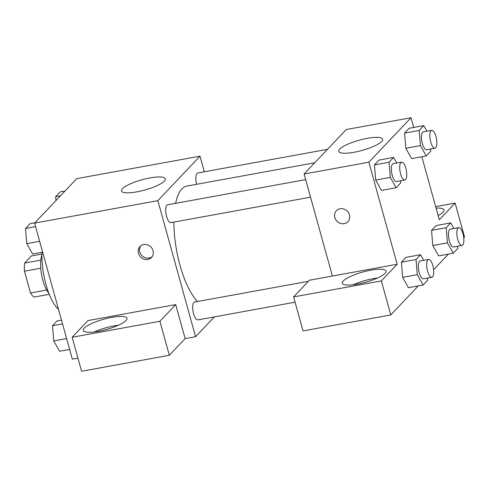 <?xml version="1.0" encoding="UTF-8"?>
<svg xmlns="http://www.w3.org/2000/svg" width="489" height="489" viewBox="0 0 489 489"><rect width="100%" height="100%" fill="white"/><g stroke="black" fill="none" stroke-linecap="round" stroke-linejoin="round"><path stroke-width="0.73" d="M40.844 260.124L24.646 263.07L31.406 255.936L41.92 254.023M46.657 290.032L30.501 292.978A21.559 7.579 79.7 0 0 34.077 297.08L49.261 294.317M30.501 292.978L24.45 271.163A21.559 7.579 79.7 0 1 24.646 263.07M40.758 268.192L24.45 271.163M48.857 293.278A22.683 7.977 -100.3 0 1 41.907 255.136M41.981 252.281A40.831 14.358 79.7 0 0 45.96 284.451A40.831 14.358 79.7 0 0 58.546 309.5M77.94 358.131L72.317 359.158L34.591 223.118L76.736 178.638L200.001 156.18L204.329 171.773M122.452 188.711A22.757 5.312 164.5 0 1 146.052 178.742A22.757 5.312 164.5 0 1 165.343 178.809A22.757 5.312 164.5 0 1 144.83 190.007A22.757 5.312 164.5 0 1 121.48 190.973A22.757 5.312 164.5 0 1 122.452 188.711M214.347 316.89L195.582 336.695L157.855 200.661L34.591 223.118M157.855 200.661L200.001 156.18M147.819 259.427A7.94 7.201 43.5 0 1 139.347 255.417A7.94 7.201 43.5 0 1 139.988 246.529A7.94 7.201 43.5 0 1 150.704 246.768A7.94 7.201 43.5 0 1 151.517 257.452A7.94 7.201 43.5 0 1 147.819 259.427M175.704 304.592L87.959 320.576L72.152 337.257L159.897 321.273L175.704 304.592L185.135 338.602L195.582 336.695M140.704 245.875A7.94 7.201 -136.5 0 0 140.966 254.457A7.94 7.201 -136.5 0 0 149.145 258.027A7.94 7.201 -136.5 0 0 152.128 256.701M84.23 328.156A22.683 5.293 164.5 0 1 107.757 318.217A22.683 5.293 164.5 0 1 126.987 318.29A22.683 5.293 164.5 0 1 106.541 329.452A22.683 5.293 164.5 0 1 83.264 330.411A22.683 5.293 164.5 0 1 84.23 328.156M118.393 325.246A22.683 5.293 -15.5 0 0 94.212 331.958M159.897 321.273L169.328 355.283L185.135 338.602M72.152 337.257L81.584 371.267L169.328 355.283M305.662 179.628L167.611 204.781A9.077 3.191 79.7 0 0 166.101 214.28A9.077 3.191 79.7 0 0 170.863 222.636L310.527 197.183M308.388 281.309L194.585 302.049A9.077 3.191 79.7 0 0 193.577 313.755A9.077 3.191 79.7 0 0 197.837 319.898L295.075 302.184M327.483 149.334L197.745 172.978A9.077 3.191 79.7 0 0 196.639 184.298M314.745 162.776L186.798 186.089A61.339 21.571 79.7 0 0 175.594 203.326M173.895 222.079A61.339 21.571 79.7 0 0 179.983 265.234A61.339 21.571 79.7 0 0 197.519 301.511M332.398 276.041L309.415 280.228L293.608 296.909L381.359 280.918L397.166 264.243L332.398 276.041L304.103 174.011L346.249 129.53L411.017 117.733L413.712 127.458M293.608 296.909L303.039 330.919L390.79 314.928L418.303 285.9M433.627 269.726L448.437 254.097M463.761 237.923L464.55 237.092L455.118 203.082L439.311 219.763L421.842 156.761M436.084 208.118A22.683 5.293 164.5 0 1 444.006 209.928A22.683 5.293 164.5 0 1 438.144 215.557M377.459 278.045A22.683 5.293 -15.5 0 0 353.278 284.751M343.296 280.955A22.683 5.293 164.5 0 1 366.823 271.016A22.683 5.293 164.5 0 1 386.053 271.089A22.683 5.293 164.5 0 1 365.607 282.251A22.683 5.293 164.5 0 1 342.331 283.21A22.683 5.293 164.5 0 1 343.296 280.955M381.359 280.918L390.79 314.928M435.668 206.621L455.118 203.082M446.17 227.715L431.542 230.374L436.109 225.563L431.542 230.374L432.802 245.539L438.615 255.881L432.802 245.539L447.423 242.874L446.17 227.715L450.73 222.898L453.878 228.491M430.65 148.986L430.827 151.138L426.267 155.954L411.64 158.619L405.821 148.283M426.267 155.954L420.448 145.606L419.195 130.447L404.568 133.112L409.134 128.295L404.568 133.112L405.827 148.271L411.64 158.619M400.515 180.789L400.693 182.941L396.133 187.758L381.506 190.423L375.686 180.086L374.433 164.915L378.993 160.099L374.433 164.915L389.061 162.25L393.621 157.434L396.768 163.026M416.035 259.518L401.408 262.177L405.968 257.367L401.408 262.177L402.661 277.342L408.48 287.685L402.661 277.342L417.288 274.677L416.035 259.518L420.595 254.702L423.743 260.295M397.166 264.243L368.871 162.214L411.017 117.733M367.3 138.326A22.757 5.312 164.5 0 1 382.624 139.218A22.757 5.312 164.5 0 1 362.111 150.423A22.757 5.312 164.5 0 1 338.761 151.382A22.757 5.312 164.5 0 1 367.3 138.326M368.871 162.214L304.103 174.011M336.377 210.747A7.94 7.201 -136.5 0 0 335.741 219.628A7.94 7.201 -136.5 0 0 344.207 223.644A7.94 7.201 43.5 0 1 335.735 219.634A7.94 7.201 43.5 0 1 336.377 210.747A7.94 7.201 43.5 0 1 347.092 210.985A7.94 7.201 43.5 0 1 347.905 221.67A7.94 7.201 43.5 0 1 344.207 223.644A7.94 7.201 -136.5 0 0 347.905 221.67M396.133 187.758L390.314 177.409L389.061 162.25M401.603 162.146L393.248 163.668A9.077 3.191 79.7 0 0 392.239 175.374A9.077 3.191 79.7 0 0 396.5 181.523L404.861 180.001A9.077 3.191 79.7 0 0 406.371 170.502A9.077 3.191 79.7 0 0 401.603 162.146A9.077 3.191 79.7 0 0 400.601 173.852A9.077 3.191 79.7 0 0 404.861 180.001M381.506 190.423L375.686 180.074L390.314 177.409M393.621 157.434L378.993 160.099M419.195 130.447L423.755 125.63L426.903 131.223M431.744 130.343L423.388 131.865A9.077 3.191 79.7 0 0 422.38 143.57A9.077 3.191 79.7 0 0 426.64 149.72L434.996 148.198A9.077 3.191 79.7 0 0 436.506 138.699A9.077 3.191 79.7 0 0 431.744 130.343A9.077 3.191 79.7 0 0 430.736 142.048A9.077 3.191 79.7 0 0 434.996 148.198M420.448 145.606L405.827 148.271M423.755 125.63L409.134 128.295M427.49 278.058L427.667 280.209L423.107 285.026L417.288 274.677M428.584 259.414L420.222 260.937A9.077 3.191 79.7 0 0 419.214 272.642A9.077 3.191 79.7 0 0 423.48 278.791L431.836 277.269A9.077 3.191 79.7 0 0 433.346 267.764A9.077 3.191 79.7 0 0 428.584 259.414A9.077 3.191 79.7 0 0 427.575 271.12A9.077 3.191 79.7 0 0 431.836 277.269M423.107 285.026L408.48 287.685M420.595 254.702L405.968 257.367M457.625 246.254L457.808 248.406L453.242 253.223L447.423 242.874M458.719 227.611L450.363 229.133A9.077 3.191 79.7 0 0 449.354 240.839A9.077 3.191 79.7 0 0 453.615 246.988L461.971 245.466A9.077 3.191 79.7 0 0 463.48 235.961A9.077 3.191 79.7 0 0 458.719 227.611A9.077 3.191 79.7 0 0 457.71 239.317A9.077 3.191 79.7 0 0 461.971 245.466M453.242 253.223L438.615 255.881M450.73 222.898L436.109 225.563M42.647 252.159L32.604 253.993L26.785 243.644L25.532 228.485L30.092 223.669L34.896 222.795M39.633 241.303L26.785 243.644M35.569 226.651L25.532 228.485M55.984 200.539L55.667 196.682L60.226 191.865L65.037 190.991M60.471 195.802L55.667 196.682M69.621 349.427L59.579 351.261L53.759 340.912L52.506 325.753L57.066 320.937L61.492 320.13M66.608 338.571L53.759 340.912M62.543 323.92L52.506 325.753"/></g></svg>
